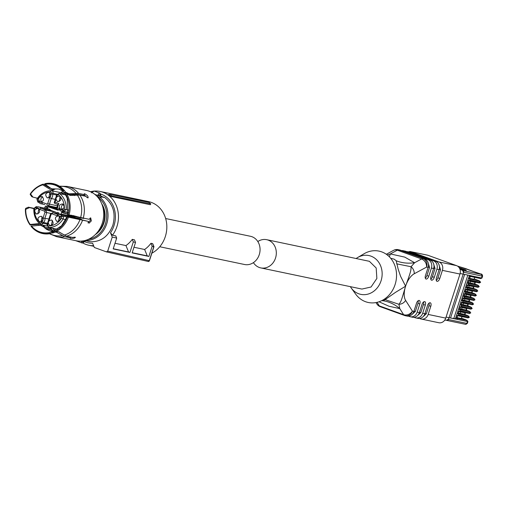 <?xml version="1.0" encoding="UTF-8"?>
<svg xmlns="http://www.w3.org/2000/svg" width="508" height="508" viewBox="0 0 508 508"><rect width="100%" height="100%" fill="white"/><g stroke="black" fill="none" stroke-linecap="round" stroke-linejoin="round"><path stroke-width="0.76" d="M446.081 317.075L449.097 317.703A3.607 3.124 101.8 0 1 448.672 318.611A3.607 3.124 101.8 0 1 446.297 320.205A3.607 3.124 101.8 0 1 445.414 320.167L444.811 320.04M453.746 318.427L455.416 318.77L455.701 317.875L456.806 318.275A0.902 0.781 101.8 0 1 457.27 319.399L449.104 317.684L463.169 274.142A3.607 3.124 101.8 0 0 463.36 273.145A3.607 3.124 101.8 0 0 462.401 270.351L459.918 269.145M446.297 320.205L446.862 320.408A1.353 1.175 -78.2 0 0 448.38 319.519L448.672 318.611M463.36 273.145L463.652 272.237A1.353 1.175 -78.2 0 0 462.959 270.554L462.394 270.351M458.47 266.471L457.918 266.249A2.254 1.956 -78.2 0 0 457.613 266.167M449.104 317.684A22.523 1.365 17.9 0 0 450.571 317.951L464.63 274.428M480.53 282.308L480.104 282.327A0.902 0.781 101.8 0 1 479.184 282.943L467.811 280.391L469.221 276.028L470.325 276.422L471.354 275.793L460.134 273.507M465.868 270.212L460.585 269.386M458.508 266.389A2.254 1.01 109.7 0 0 458.445 266.363A2.254 1.01 109.7 0 0 458.381 266.344A2.254 1.956 -78.2 0 0 458.153 266.281L458.153 266.281A2.254 1.956 -78.2 0 0 457.918 266.243L466.3 268.783M455.416 318.77L457.257 319.437M453.968 318.707L450.571 317.951M455.428 318.732A22.523 1.365 17.9 0 0 453.835 318.44L452.806 318.287M469.221 276.028L469.424 275.387M470.325 276.422L480.593 278.581A0.902 0.781 -78.2 0 0 481.514 277.965L471.335 275.838M462.001 316.624L461.372 318.56L456.971 317.64M456.673 317.995L457.435 315.633M469.252 317.221L468.827 317.246A0.902 0.781 101.8 0 1 467.906 317.862L456.533 315.309L455.701 317.875L456.648 318.072M466.401 284.753L466.979 282.956L468.084 283.356L468.547 284.48L467.506 285.153L466.401 284.753L465.569 287.325L466.674 287.719L467.106 288.931L466.096 289.516L464.991 289.122L465.569 287.325L466.7 287.534L467.474 285.14M463.582 293.484L464.16 291.687L465.265 292.087L465.728 293.205L464.687 293.884L463.582 293.484L462.75 296.05L463.855 296.45L464.318 297.574L463.277 298.247L462.172 297.847L462.75 296.05L463.88 296.266L464.655 293.872M460.762 302.216L461.34 300.418L462.445 300.812L462.909 301.936L461.867 302.609L460.762 302.216L459.93 304.781L461.035 305.181L461.499 306.305L460.458 306.978L459.353 306.578L459.93 304.781L461.061 304.997L461.835 302.603M457.943 310.94L458.521 309.143L459.626 309.543L460.089 310.667L459.048 311.341L457.943 310.94L457.111 313.512L458.216 313.912L458.68 315.03L457.638 315.709M456.533 315.309L457.111 313.512L458.241 313.722L459.016 311.328M469.665 278.359L474.059 279.279L474.688 277.343M472.688 283.528L468.255 282.721M471.278 287.89L466.846 287.09M469.868 292.252L465.436 291.452M468.459 296.621L464.026 295.815M467.049 300.984L462.617 300.184M465.639 305.346L461.2 304.546M464.229 309.715L459.791 308.915M462.82 314.077L458.381 313.277M459.048 311.341L469.316 313.5A0.902 0.781 101.8 0 1 469.227 313.474L459.232 311.379M459.353 306.578L458.521 309.143L459.651 309.359L460.426 306.965M460.458 306.978L470.725 309.131A0.902 0.781 101.8 0 1 470.637 309.105L460.642 307.016M461.867 302.609L472.135 304.768A0.902 0.781 101.8 0 1 472.046 304.743L462.051 302.654M462.172 297.847L461.34 300.418L462.47 300.628L463.245 298.234M463.277 298.247L473.545 300.406A0.902 0.781 101.8 0 1 473.456 300.38L463.461 298.285M464.687 293.884L474.955 296.037A0.902 0.781 101.8 0 1 474.866 296.012L464.871 293.922M464.991 289.122L464.16 291.687L465.29 291.903L466.065 289.509M466.096 289.516L476.364 291.675A0.902 0.781 101.8 0 1 476.275 291.649L466.28 289.56M467.506 285.153L477.774 287.312A0.902 0.781 101.8 0 1 477.685 287.287L467.69 285.191M467.811 280.391L466.979 282.956L468.109 283.172L468.884 280.778M468.916 280.791L469.957 280.111L469.494 278.994L468.389 278.594L469.36 278.714M474.707 282.13L474.339 281.934M468.325 282.486L474.821 283.934L475.304 282.435L474.726 282.073M468.814 280.994L475.304 282.435M471.291 281.292L469.798 280.981M473.297 286.499L472.929 286.296M466.915 286.855L473.412 288.296L473.894 286.798L473.316 286.436M467.404 285.356L473.894 286.798M469.881 285.661L468.389 285.344M471.888 290.862L471.519 290.659M465.506 291.217L472.002 292.659L472.484 291.16L471.907 290.798M465.995 289.719L472.484 291.16M468.471 290.024L466.979 289.712M470.478 295.224L470.11 295.027M464.096 295.586L470.592 297.028L471.075 295.529L470.497 295.167M464.585 294.088L471.075 295.529M467.062 294.386L465.569 294.075M469.068 299.593L468.7 299.39M462.686 299.949L469.182 301.39L469.665 299.891L469.087 299.529M463.175 298.45L469.665 299.891M465.652 298.755L464.16 298.437M467.658 303.955L467.29 303.752M461.277 304.311L467.773 305.752L468.255 304.26L467.678 303.898M461.766 302.812L468.255 304.26M464.242 303.117L462.75 302.806M466.249 308.324L465.88 308.121M459.867 308.68L466.363 310.121L466.846 308.623L466.268 308.261M460.356 307.181L466.846 308.623M462.832 307.48L461.34 307.169M464.839 312.687L464.471 312.483M458.457 313.042L464.953 314.484L465.436 312.985L464.858 312.623M458.946 311.544L465.436 312.985M461.423 311.849L459.93 311.531M159.747 246.748L244.526 264.503A14.415 12.497 -78.2 0 0 259.512 253.809A14.415 12.497 -78.2 0 0 251.904 236.696A14.415 12.497 -78.2 0 0 250.431 236.277L165.652 218.529M253.403 262.636A14.415 12.497 -78.2 0 0 259.22 267.449A14.415 12.497 -78.2 0 0 260.788 267.906L361.899 289.071L371.056 287.014L376.866 278.441L376.18 267.989L369.38 261.309L266.694 239.687A14.415 12.497 -78.2 0 0 257.816 241.548M260.788 267.906A14.415 12.497 -78.2 0 0 275.755 257.27A14.415 12.497 -78.2 0 0 268.268 240.138A14.415 12.497 -78.2 0 0 266.694 239.687M93.599 245.694A27.483 23.825 101.8 0 1 88.862 245.256A27.483 23.825 101.8 0 1 86.062 244.462A27.483 23.825 101.8 0 1 82.925 243.027M90.456 191.719A27.483 23.825 101.8 0 1 92.805 191.249M94.215 191.091A27.483 23.825 101.8 0 1 100.12 191.465A27.483 23.825 101.8 0 1 102.921 192.259A27.483 23.825 101.8 0 1 112.49 235.229L115.786 235.915L116.681 238.093L113.189 248.901L129.915 252.444L128.562 251.955L125.952 245.58L114.998 243.288M100.12 191.465L148.482 201.587A27.483 23.825 101.8 0 1 151.282 202.381A27.483 23.825 101.8 0 1 166.834 226.555A27.483 23.825 101.8 0 1 151.867 253.187M129.915 252.444L133.312 241.91L132.27 239.37A27.483 23.825 101.8 0 1 125.952 245.58M132.27 239.37L134.468 239.827L135.534 242.418L133.312 241.91M133.966 247.256L144.634 249.492L147.244 255.867L132.207 252.717M150.959 243.281L152.171 246.24L153.829 246.621L152.603 243.624L150.959 243.281A27.483 23.825 101.8 0 1 144.634 249.492M152.603 243.624L152.775 244.037M110.719 196.425L150.285 204.705L150.806 203.835L148.857 202.343L109.538 194.374L108.325 194.627A27.483 23.825 101.8 0 1 110.719 196.425L111.639 195.967L150.806 203.835M100.895 194.081A25.229 21.869 101.8 0 1 101.13 194.17A25.229 21.869 101.8 0 1 110.49 232.804L112.243 237.071L107.702 251.13L149.288 260.68L148.12 261.442L106.432 251.866L94.342 247.491L92.589 243.224A25.229 21.869 101.8 0 1 85.655 242.094A25.229 21.869 101.8 0 1 84.474 241.624M112.49 235.229L110.49 232.804M112.243 237.071L116.681 238.093M113.24 248.742L128.562 251.955M152.171 246.24L148.869 256.451L132.143 252.914L135.534 242.418M148.869 256.451L147.244 255.867M153.829 246.621L153.321 246.844L153.835 246.621L149.314 260.617M148.133 261.449A1.124 1.124 0 0 0 149.441 260.693L153.962 246.691L152.768 243.757M109.538 194.374A28.162 24.416 101.8 0 1 111.639 195.967M106.432 251.866L107.702 251.13M356.26 258.432A19.825 17.183 101.8 0 1 357.619 257.55L364.071 253.752A26.245 22.752 101.8 0 1 389.249 256.699A26.245 22.752 101.8 0 1 395.091 284.563A26.245 22.752 101.8 0 1 377.139 302.33A26.245 22.752 101.8 0 1 355.632 294.075L351.244 288.011A19.825 17.183 101.8 0 1 350.355 286.658M357.619 257.55A19.825 17.183 101.8 0 1 376.638 259.779A19.825 17.183 101.8 0 1 381.051 280.822A19.825 17.183 101.8 0 1 367.494 294.246A19.825 17.183 101.8 0 1 351.244 288.011M382.397 300.673L383.242 300.787L385.102 299.631L395.402 292.424L405.606 286.188L400.602 276.339L398.17 269.164L396.176 260.744L394.164 259.169L390.69 258.28M383.242 300.787C389.312 301.752 394.83 304.368 399.796 308.635L388.887 306.203L379.031 301.784M385.102 299.631L398.92 304.286L399.796 308.635L403.612 314.668A6.756 5.48 -32.3 0 0 412.407 311.137L405.619 300.406A15.316 7.576 -70.1 0 1 405.562 286.322A6.756 0.413 -162.1 0 1 405.555 286.315C401.174 301.288 401.18 301.352 398.92 304.286A6.756 5.48 -32.3 0 0 405.619 300.406M405.555 286.131L405.638 286.048C410.864 271.291 411.042 270.827 411.055 266.725L396.665 263.83M396.176 260.744C401.822 263.017 407.968 263.677 414.623 262.725L411.055 266.725A6.756 5.137 -118.4 0 1 414.223 273.768L426.644 267.062C426.606 263.233 424.929 260.534 421.602 258.959L397.307 250.165A6.756 5.137 -118.4 0 0 393.611 250.33L386.321 254.267M389.369 256.819L390.328 253.936L404.743 257.105L414.623 262.725L421.602 258.959A6.756 3.346 -70.1 0 1 423.189 258.648A6.756 5.861 101.8 0 1 426.644 267.062L428.111 267.367L425.482 275.501A3.378 1.67 -70.1 0 0 425.983 279.025A3.378 1.67 -70.1 0 0 428.777 276.193L431.406 268.059A6.756 5.861 -78.2 0 0 427.958 259.645L430.155 260.102L405.854 251.314A6.756 5.861 101.8 0 0 405.168 251.117L402.971 250.66A6.756 5.861 -78.2 0 0 401.479 250.571M387.248 254.946L390.328 253.936L397.307 250.165A6.756 3.346 -70.1 0 1 398.894 249.86L400.361 250.165A6.756 5.861 101.8 0 0 399.675 249.968L398.202 249.663A6.756 5.861 101.8 0 1 398.894 249.86L424.656 258.953L400.361 250.165M377.076 302.343L379.311 305.873A6.756 5.48 147.7 0 1 376.873 303.962A6.756 6.756 0 0 0 380.289 306.705A6.756 3.346 109.9 0 0 380.511 306.769M408.451 316.147L409.575 316.554A6.756 5.861 -78.2 0 0 410.261 316.751A6.756 5.861 -78.2 0 0 417.17 312.134L419.799 304.006A3.378 1.67 -70.1 0 0 419.297 300.482A3.378 1.67 -70.1 0 0 416.496 303.314L413.874 311.442A6.756 5.861 101.8 0 1 406.965 316.059L405.498 315.754A6.756 5.861 101.8 0 1 404.812 315.557A6.756 3.346 109.9 0 1 404.584 315.493A6.756 6.756 0 0 0 405.498 315.754A6.756 5.861 101.8 0 0 412.407 311.137L413.874 311.442M413.95 317.303L415.068 317.703A6.756 5.861 -78.2 0 0 415.76 317.9A6.756 5.861 -78.2 0 0 422.662 313.284L425.291 305.156A3.378 1.67 -70.1 0 0 424.79 301.631A3.378 1.67 -70.1 0 0 421.996 304.463L419.367 312.591A6.756 5.861 101.8 0 1 412.458 317.214L410.261 316.751M419.443 318.452L420.567 318.859A6.756 5.861 -78.2 0 0 421.253 319.049A6.756 5.861 -78.2 0 0 428.161 314.433L430.784 306.305A3.378 1.67 -70.1 0 0 430.289 302.781A3.378 1.67 -70.1 0 0 427.488 305.613L424.866 313.747A6.756 5.861 101.8 0 1 417.957 318.364L415.76 317.9M428.161 314.433L445.745 318.116L459.981 274.041L442.398 270.364A6.756 5.861 -78.2 0 0 438.944 261.944L456.533 265.627A6.756 5.861 101.8 0 1 459.981 274.041M438.874 264.382L440.557 269.697L437.928 277.825L439.769 278.492L442.398 270.364M439.769 278.492A3.378 1.67 -70.1 0 1 436.969 281.324A3.378 1.67 -70.1 0 1 436.474 277.8L439.096 269.672L436.899 269.208A6.756 5.861 -78.2 0 0 433.451 260.794L435.648 261.252L411.353 252.463A6.756 5.861 101.8 0 0 410.661 252.273L408.464 251.809A6.756 5.861 -78.2 0 0 406.978 251.72M433.381 263.233L435.058 268.548L432.435 276.676L434.276 277.343L436.899 269.208M434.276 277.343A3.378 1.67 -70.1 0 1 431.476 280.175A3.378 1.67 -70.1 0 1 430.975 276.65L433.603 268.522L431.406 268.059M430.784 306.305L428.942 305.638L426.32 313.773L422.878 316.89M425.291 305.156L423.45 304.489L420.821 312.617L417.379 315.735M419.799 304.006L417.957 303.339L415.328 311.468L411.886 314.585M424.656 258.953A6.756 5.861 101.8 0 1 428.111 267.367M425.279 278.086A3.378 1.67 -70.1 0 0 426.936 275.526L429.565 267.392L428.187 267.106M402.971 250.66A6.756 5.861 -78.2 0 1 403.657 250.857L427.958 259.645M427.888 262.084L429.565 267.392M430.155 260.102A6.756 5.861 101.8 0 1 433.603 268.522M408.464 251.809A6.756 5.861 -78.2 0 1 409.156 252.006L433.451 260.794M435.648 261.252A6.756 5.861 101.8 0 1 439.096 269.672M409.004 251.924A1.353 1.175 -78.2 0 1 410.229 251.555L438.944 261.944M427.533 255.181A1.353 1.175 101.8 0 1 427.812 255.238L456.533 265.627M417.957 303.339A3.378 1.67 109.9 0 0 418.16 300.749M423.45 304.489A3.378 1.67 109.9 0 0 423.653 301.898M428.942 305.638A3.378 1.67 109.9 0 0 429.146 303.054M445.745 318.116A6.756 5.861 101.8 0 1 438.836 322.732L421.253 319.049M436.27 280.391A3.378 1.67 109.9 0 0 437.928 277.825M432.435 276.676A3.378 1.67 -70.1 0 1 430.771 279.241M100.971 196.793L104.775 197.587C113.221 204.267 115.913 213.462 112.859 225.171C108.502 236.417 101.054 241.941 90.513 241.751L86.112 240.83A23.819 20.65 101.8 0 1 85.662 240.779A1.353 1.175 -78.2 0 0 84.614 241.256L84.741 241.116M104.775 197.587L100.895 196.183M88.373 239.338A22.917 19.869 101.8 0 0 105.531 223.526C108.394 212.782 106.089 204.14 98.603 197.599A0.902 0.413 -52.6 0 1 99.504 196.939L101.263 197.307L100.768 196.748L101.263 197.307A1.353 1.175 101.8 0 1 100.794 196.031L100.825 195.77C100.806 193.954 100.241 193.834 99.117 195.415L97.822 195.472L98.025 194.856L100.825 195.77M82.855 240.887L82.715 241.37L81.464 241.433L81.502 241.09M84.264 241.694L83.782 241.916L84.264 241.694A1.803 0.889 109.9 0 1 83.204 242.43A1.803 0.889 109.9 0 1 82.715 241.37L84.264 241.694L84.614 241.256M101.733 203.765A20.949 18.161 101.8 0 1 103.918 222.942A20.949 18.161 101.8 0 1 95.269 234.632M98.025 194.856A2.705 1.34 -70.1 0 1 99.936 193.167A2.705 1.34 -70.1 0 1 100.025 193.192L94.139 191.059A2.705 1.34 -70.1 0 0 94.043 191.033A2.705 1.34 -70.1 0 0 92.45 192.138L92.177 192.589M102.349 205.454A21.171 18.358 101.8 0 1 103.442 222.872A21.171 18.358 101.8 0 1 96.514 233.337M65.716 192.272L68.967 193.783L78.613 193.415A25.679 22.263 101.8 0 0 67.202 186.411L86.563 190.468A25.679 22.263 101.8 0 1 102.286 223.19A25.679 22.263 101.8 0 1 76.041 240.735L56.68 236.684A25.679 22.263 101.8 0 0 64.637 236.69L70.434 237.903L70.218 238.411C73.628 238.531 75.248 238.119 75.063 237.173L72.371 237.407L66.58 236.195L58.483 231.743L56.102 231.61M68.364 217.208A25.508 22.111 101.8 0 1 61.119 228.105A25.508 22.111 101.8 0 1 52.495 233.083L51.778 232.48A25.025 21.692 -78.2 0 0 67.316 216.929L88.354 221.412L88.989 223.241L91.351 220.904L90.716 217.894L89.046 219.272L68.008 214.789A25.025 21.692 -78.2 0 0 64.713 192.424L64.446 192.691L67.266 198.272L67.685 214.668L68.008 214.789M75.432 237.414L75.063 237.173M70.294 236.976L70.218 238.411M50.686 228.371L53.232 230.88L53.835 230.791M45.333 228.308L49.809 229.248L50.724 228.333L50.578 227.844M44.469 208.109L45.485 206.051L47.53 206.648L46.59 206.451L45.898 207.963M49.32 205.911L49.009 206.642M78.613 193.415L84.411 194.627L83.496 195.536L77.622 194.31L68.053 194.697M66.434 193.383L70.212 195.428L79.864 195.059L85.655 196.272L87.763 197.86C88.608 196.742 87.567 195.37 84.646 193.745L84.245 193.777M84.646 193.745L84.411 194.627M87.763 197.86L88.202 197.79M90.189 217.97L90.246 220.504L87.878 222.841M88.354 221.412L71.387 217.329L66.993 216.808L61.493 225.838L51.721 232.093L51.778 232.48M67.316 216.929L66.993 216.808M61.493 225.838L51.721 232.093M71.355 237.198L70.32 237.134M49.835 232.969L49.778 232.588L53.251 230.88L49.879 230.886C46.495 229.406 44.685 228.225 44.444 227.349L40.481 225.184L31.001 226.162A25.025 21.692 -78.2 0 0 49.835 232.969L50.552 233.578A25.508 22.111 101.8 0 1 31.325 226.619L31.001 226.162M64.637 236.69L56.547 232.239L55.162 232.067M52.026 232.689L50.552 233.578M58.96 231.858L65.075 235.509M53.169 230.892L51.975 229.978L45.663 228.619M54.515 230.549L52.68 228.282M30.016 224.244C27.095 219.907 25.673 214.928 25.743 209.309L25.4 209.182A25.025 21.692 -78.2 0 0 29.756 224.511L39.421 223.577M29.756 224.511L30.074 224.974L37.935 224.377L40.386 225.165M42.545 225.057L44.85 227.101L50.724 228.333M25.4 209.182L25.667 208.369L28.397 207.175L34.544 208.458A17.12 14.84 -78.2 0 0 40.589 223.215L41.491 222.847L47.219 224.219M28.397 207.175L29.591 207.607L25.743 209.309M33.839 208.661L29.591 207.607M45.485 206.051L46.59 206.451M50.26 206.724L50.476 206.153M32.976 197.123L31.782 196.691L30.175 194.399L30.385 193.758L32.976 197.123L37.452 198.234M37.998 186.55A25.508 22.111 101.8 0 1 38.227 186.411A25.508 22.111 101.8 0 1 43.269 184.125L50.051 188.138M43.269 184.125L42.748 184.842L50.241 189.452L54.712 189.084M44.628 183.966L51.6 188.817L58.655 188.995C61.843 190.316 63.659 191.491 64.091 192.532L63.202 191.04L63.462 190.779A25.025 21.692 -78.2 0 0 44.628 183.966L45.212 183.629A25.508 22.111 101.8 0 1 64.44 190.583L65.678 192.234A25.508 22.111 101.8 0 1 67.831 196.05A25.508 22.111 101.8 0 1 69.05 215.068M64.44 190.583L63.462 190.779M64.624 193.078L64.091 192.532M84.207 194.824L87.23 197.631M64.713 192.424L65.691 192.234M60.77 192.621L62.96 191.345M54.775 230.461A24.327 21.088 101.8 0 1 53.277 228.41M50.571 206.794A24.327 21.088 101.8 0 1 50.749 206.21M49.778 232.588C42.482 233.839 36.316 231.61 31.267 225.895M30.721 193.885A24.632 21.349 101.8 0 1 42.748 184.842M30.385 193.758A25.025 21.692 101.8 0 1 37.763 186.69A25.025 21.692 101.8 0 1 42.691 184.455M44.685 184.347C51.981 183.096 58.153 185.325 63.202 191.04M64.446 192.691L67.266 198.272M70.358 215.094L74.879 216.63L71.984 215.348M63.551 194.316L62.44 192.894L61.354 192.767M62.44 192.894L62.046 192.811M61.405 192.773A2.026 1.759 101.8 0 1 62.922 194.183M58.604 209.582L58.198 210.185M58.503 209.887L58.001 210.172L48.025 206.788L47.485 208.464L46.165 207.994L44.977 208.216M50.794 210.382L40.9 208.312A4.502 3.905 -78.2 0 0 39.23 207.048A4.502 3.905 -78.2 0 0 38.773 206.921L48.66 208.991A4.502 3.905 101.8 0 1 49.124 209.118A4.502 3.905 101.8 0 1 50.794 210.382L55.601 212.122A2.026 1.759 101.8 0 1 56.699 213.443M57.004 213.506L57.379 212.357L58.795 212.896L58.884 213.9M62.459 214.662A2.026 1.759 101.8 0 1 62.878 214.751L60.903 214.039L61.963 212.096L64.326 213.049L63.818 213.335L64.326 213.049L67.805 214.23M71.939 215.481L71.095 215.195M67.837 214.09L61.963 212.096M65.754 194.932L59.633 193.656A2.026 1.759 -78.2 0 0 59.207 193.421L56.744 194.729L56.445 195.663L56.96 196.279A3.156 2.737 -78.2 0 0 55.81 199.847L55.239 199.968L55.81 199.847L55.074 202.127L58.801 203.473L57.937 204.495M58.801 203.473L56.909 208.966L56.534 208.28L57.899 204.483M59.366 208.515A3.156 2.737 -78.2 0 0 60.706 209.664A3.156 2.737 -78.2 0 0 62.433 209.626L63.005 211.169L60.954 211.08L59.277 209.823L59.366 208.515L57.398 207.81L56.534 208.28M72.815 215.798L73.52 215.583M57.029 194.164L52.972 193.313L52.68 194.202L56.648 195.034M55.016 199.314L51.283 198.533L49.644 197.612A3.156 2.737 -78.2 0 0 50.794 194.05L51.206 192.78L50.705 191.903A17.12 14.84 -78.2 0 0 37.382 199.657L37.897 202.089L38.532 202.317L37.897 202.089M49.619 206.997L50.114 206.699L49.619 206.997L50.114 206.699L58.541 209.556M50.07 206.686L56.604 208.051L50.114 206.699L48.025 206.788M47.485 208.464L47.111 208.242L47.542 206.921M41.491 222.847L41.904 221.577A3.156 2.737 -78.2 0 0 43.053 218.008L48.908 218.999M60.903 214.039L71.565 216.268L71.799 215.583M75.857 217.824L71.565 216.268M56.458 195.644L54.204 202.59L55.074 202.127L54.54 203.27L57.772 204.438L54.578 203.283M57.556 201.593C55.067 198.622 55.67 196.767 59.353 196.031C61.843 199.003 61.246 200.857 57.556 201.593L57.855 201.676M60.776 209.448C58.287 206.477 58.89 204.622 62.573 203.886C65.062 206.858 64.465 208.712 60.776 209.448L61.074 209.531M75.47 216.103L75.006 216.649A3.181 2.756 101.8 0 0 76.676 216.395M73.933 215.748L75.387 216.332L74.879 216.63L75.394 216.332M74.955 216.643L83.026 218.332A0.451 0.394 -78.2 0 0 83.141 218.351L75.006 216.649M83.141 218.351A3.181 2.756 -78.2 0 0 84.347 218.288M62.433 209.626L63.525 210.026L63.773 211.442L62.96 211.157L63.684 211.411M68.174 212.63L60.909 211.068L59.233 209.81M74.638 195.586A3.181 2.756 -78.2 0 0 74.016 195.25A3.181 2.756 -78.2 0 0 73.692 195.161A3.181 2.756 -78.2 0 0 73.539 195.136L72.358 194.888M57.34 205.772L49.479 204.127L51.283 198.533A4.502 3.905 -78.2 0 0 52.68 194.202L50.794 194.05M41.815 202.171L42.386 203.708L40.335 203.625L38.665 202.362L38.748 201.06A3.156 2.737 -78.2 0 0 40.088 202.203A3.156 2.737 -78.2 0 0 41.815 202.171L46.952 204.032L47.714 203.587L49.644 197.612M47.714 203.587L49.479 204.127A2.026 1.759 101.8 0 1 47.2 205.448L47.111 205.416M47.771 206.597L49.257 206.654M37.179 206.966L38.773 206.921A4.502 3.905 -78.2 0 0 37.179 206.966L36.43 208.229L35.338 207.829L34.544 208.458M43.053 218.008L44.983 212.039L44.64 211.195A1.353 0.667 -70.1 0 1 45.714 210.052L40.9 208.312L39.497 209.34A3.156 2.737 -78.2 0 0 38.157 208.197A3.156 2.737 -78.2 0 0 36.43 208.229M47.276 223.279L43.542 222.498A4.502 3.905 -78.2 0 0 44.939 218.167L46.749 212.573L50.806 213.424M66.961 216.91L61.519 215.767A4.502 3.905 -78.2 0 0 59.849 214.509A4.502 3.905 -78.2 0 0 59.385 214.376A4.502 3.905 -78.2 0 0 57.791 214.42L57.048 215.684L51.911 213.824L51.149 214.268L49.219 220.243A3.156 2.737 -78.2 0 0 48.07 223.806L47.498 223.926M51.149 214.268L50.521 213.989L47.034 224.803L48.457 227.4L57.328 229.26M49.219 220.243L48.901 219.596M57.791 214.42L59.385 214.376L79.94 218.681A4.502 3.905 -78.2 0 1 80.397 218.808A4.502 3.905 -78.2 0 1 81.934 219.901M60.141 196.513L59.08 201.593M62.3 209.448A2.927 2.54 101.8 0 1 61.5 206.629A2.927 2.54 101.8 0 1 63.36 204.368M40.157 201.987C37.675 199.022 38.271 197.167 41.954 196.425C44.444 199.396 43.847 201.251 40.157 201.987L40.456 202.076M47.25 197.866C44.761 194.894 45.358 193.04 49.047 192.303C51.537 195.269 50.933 197.123 47.25 197.866L47.549 197.949M39.51 221.825C37.02 218.853 37.617 216.999 41.307 216.262C43.796 219.234 43.193 221.088 39.51 221.825L39.808 221.913M36.29 213.97C33.801 210.998 34.398 209.144 38.087 208.407C40.577 211.379 39.973 213.233 36.29 213.97L36.589 214.059M41.904 221.577L43.542 222.498L43.256 223.387L40.977 224.714L46.996 225.99M49.816 225.552C47.327 222.587 47.93 220.732 51.613 219.989C54.102 222.961 53.505 224.815 49.816 225.552L50.114 225.641M56.909 221.431C54.419 218.459 55.016 216.605 58.706 215.868C61.189 218.834 60.592 220.688 56.909 221.431L57.207 221.513M44.85 204.603L40.291 203.613L38.621 202.349M41.681 201.987A2.927 2.54 101.8 0 1 40.881 199.174A2.927 2.54 101.8 0 1 42.742 196.914M49.835 192.786L48.768 197.86M42.094 216.751L41.027 221.825M38.875 208.896L37.808 213.97M66.916 217.018L61.519 215.767L60.115 216.795A3.156 2.737 -78.2 0 0 58.769 215.652A3.156 2.737 -78.2 0 0 57.048 215.684M52.4 220.478L51.34 225.552M59.493 216.351L58.426 221.424M459.994 269.373L461.327 269.653M465.271 269.748A0.902 0.444 -70.1 0 1 465.296 269.761L459.016 267.487L465.715 270.008L459.765 268.764M465.715 270.008A0.902 0.781 101.8 0 1 466.192 270.561M466.477 271.158L465.296 269.761A0.902 0.444 -70.1 0 1 465.328 269.773M447.142 320.465L465.322 324.269A1.353 1.175 101.8 0 0 465.461 324.314L467.328 323.431L466.846 323.386L467.443 321.526L457.27 319.399M448.38 319.519L466.846 323.386A1.353 1.175 101.8 0 1 465.461 324.314L446.996 320.446M463.652 272.237L482.117 276.104L481.514 277.965L481.997 278.009L480.593 278.581A0.902 0.781 -78.2 0 1 480.505 278.555L470.51 276.466M462.959 270.554L481.425 274.422L465.753 268.656M481.425 274.422L482.117 276.104L482.6 276.149L481.997 278.009M467.328 323.431L467.931 321.57L467.443 321.526A0.902 0.781 101.8 0 0 466.985 320.402L456.806 318.275M467.836 275.101L453.835 318.44M464.509 268.383A2.254 1.956 101.8 0 1 464.896 268.478M466.096 319.881A0.902 0.444 -70.1 0 1 466.122 319.888L461.486 318.211L466.985 320.402M474.174 278.93L478.784 280.6A0.902 0.444 109.9 0 1 478.815 280.606L474.174 278.93M469.1 280.829L479.095 282.918A0.902 0.781 101.8 0 0 479.184 282.943L480.587 282.372L469.925 280.2M474.364 283.877L477.374 284.963A0.902 0.444 109.9 0 1 477.406 284.975L474.377 283.877M479.12 286.671L468.516 284.563M479.177 286.734L478.695 286.696A0.902 0.781 101.8 0 1 477.774 287.312L479.177 286.734M472.954 288.239L475.964 289.331A0.902 0.444 109.9 0 1 475.996 289.338L472.967 288.246M466.674 287.719L476.853 289.852A0.902 0.781 101.8 0 1 477.31 290.976L467.106 288.931M467.138 288.842L477.285 291.059A0.902 0.781 101.8 0 1 476.364 291.675L477.71 291.033M471.538 292.602L474.555 293.694A0.902 0.444 109.9 0 1 474.586 293.7L471.557 292.608M476.301 295.402L465.696 293.294M476.358 295.466L475.875 295.421A0.902 0.781 101.8 0 1 474.955 296.037L476.358 295.466M470.129 296.97L473.145 298.056A0.902 0.444 109.9 0 1 473.177 298.069L470.148 296.97M474.891 299.764L464.287 297.656M474.948 299.834L474.466 299.79A0.902 0.781 101.8 0 1 473.545 300.406L474.948 299.834M468.719 301.333L471.735 302.425A0.902 0.444 109.9 0 1 471.761 302.431L468.738 301.339M473.481 304.127L462.877 302.025M473.539 304.197L473.056 304.152A0.902 0.781 101.8 0 1 472.135 304.768L473.539 304.197M467.309 305.695L470.325 306.788A0.902 0.444 109.9 0 1 470.351 306.794L467.328 305.702M472.072 308.496L461.467 306.387M472.129 308.559L471.646 308.521A0.902 0.781 101.8 0 1 470.725 309.131L472.129 308.559M465.9 310.064L468.916 311.15A0.902 0.444 109.9 0 1 468.941 311.163L465.919 310.064M470.662 312.858L460.058 310.75M470.719 312.928L470.237 312.884A0.902 0.781 101.8 0 1 469.316 313.5L470.719 312.928M469.341 317.202L467.531 315.525L464.509 314.433L467.506 315.519A0.902 0.444 109.9 0 0 467.506 315.519L468.395 316.039L458.216 313.912M457.822 315.747L467.817 317.837A0.902 0.781 101.8 0 0 467.906 317.862L469.309 317.29L458.648 315.119M458.845 311.271L458.057 313.709M460.254 306.902L459.467 309.34M461.664 302.539L460.877 304.978M463.074 298.177L462.286 300.615M464.483 293.808L463.696 296.247M465.893 289.446L465.106 291.884M467.303 285.083L466.515 287.522M468.713 280.714L467.925 283.153M470.122 276.352L469.335 278.79M478.784 280.6L479.673 281.121L469.494 278.994M479.673 281.121A0.902 0.781 101.8 0 1 480.13 282.245L469.957 280.111M477.374 284.963L478.263 285.49L468.084 283.356M478.263 285.49A0.902 0.781 101.8 0 1 478.72 286.607L468.547 284.48M476.853 289.852L475.964 289.331M474.555 293.694L475.444 294.215L465.265 292.087M475.444 294.215A0.902 0.781 101.8 0 1 475.901 295.339L465.728 293.205M473.145 298.056L474.034 298.583L463.855 296.45M474.034 298.583A0.902 0.781 101.8 0 1 474.491 299.701L464.318 297.574M471.735 302.425L472.624 302.946L462.445 300.812M472.624 302.946A0.902 0.781 101.8 0 1 473.081 304.07L462.909 301.936M470.325 306.788L471.214 307.308L461.035 305.181M471.214 307.308A0.902 0.781 101.8 0 1 471.672 308.432L461.499 306.305M468.916 311.15L469.805 311.677L459.626 309.543M469.805 311.677A0.902 0.781 101.8 0 1 470.262 312.795L460.089 310.667M468.395 316.039A0.902 0.781 101.8 0 1 468.852 317.163L458.68 315.03M474.497 283.902L474.98 282.404M470.573 281.483L470.09 282.981M473.088 288.265L473.57 286.772M469.163 285.845L468.681 287.344M471.678 292.633L472.161 291.135M467.754 290.214L467.271 291.713M470.268 296.996L470.751 295.497M466.344 294.577L465.861 296.075M468.859 301.365L469.341 299.866M464.934 298.939L464.452 300.438M467.449 305.727L467.931 304.228M463.525 303.308L463.042 304.806M466.039 310.09L466.522 308.591M462.115 307.67L461.632 309.169M464.63 314.458L465.112 312.96M460.705 312.033L460.223 313.531M148.018 261.417L106.636 251.917M379.311 305.873L403.612 314.668A6.756 3.346 109.9 0 0 404.584 315.493L380.289 306.705A6.756 3.346 109.9 0 1 379.311 305.873M405.644 286.055A15.316 7.576 -70.1 0 1 414.223 273.768M417.17 312.134L419.367 312.591M422.662 313.284L424.866 313.747M426.936 275.526L428.777 276.193M403.657 250.857L405.854 251.314M409.156 252.006L411.353 252.463M410.229 251.555L427.812 255.238M424.948 313.48L426.32 313.773M419.456 312.331L420.821 312.617M413.957 311.182L415.328 311.468M435.058 268.548L433.686 268.256M440.557 269.697L439.179 269.405M99.035 195.663A1.353 1.175 101.8 0 0 99.504 196.939A23.819 20.65 101.8 0 1 106.705 223.882A23.819 20.65 101.8 0 1 85.007 240.506M84.715 240.582L85.662 240.779A0.902 0.451 -83.2 0 0 85.681 240.786A0.902 0.451 -83.2 0 1 85.681 240.786L82.099 242.995A2.705 1.34 -70.1 0 1 81.464 241.433M82.188 243.021A2.705 1.34 -70.1 0 1 82.099 242.995L76.206 240.862A2.705 1.34 -70.1 0 1 75.978 240.722M76.302 240.887A2.705 1.34 -70.1 0 1 76.206 240.862L75.902 240.703M98.603 197.599A2.254 1.956 101.8 0 1 97.822 195.472L94.844 194.393M82.563 220.199A25.679 22.263 101.8 0 1 66.58 236.195M79.864 195.059A25.679 22.263 101.8 0 1 83.248 218.059M79.966 219.564A24.924 21.609 101.8 0 1 64.491 235.045M62.554 235.541A24.924 21.609 101.8 0 1 49.848 233.705M59.753 186.398A24.924 21.609 101.8 0 1 76.13 193.51M77.375 195.155A24.924 21.609 101.8 0 1 80.658 217.424M51.987 190.786A24.327 21.088 101.8 0 1 55.239 189.008M46.736 229.483A24.327 21.088 101.8 0 1 46.095 228.752M44.85 227.101A24.327 21.088 101.8 0 1 43.732 225.304M43.434 226.003A23.711 20.555 101.8 0 1 43.04 225.381A23.711 20.555 101.8 0 1 42.888 225.127M68.567 210.083L66.154 209.575A18.472 16.015 -78.2 0 0 59.633 193.656A1.353 0.622 127.6 0 0 58.274 194.64L57.372 195.009L56.96 196.279M63.773 211.442L66.154 209.575L64.319 209.398L63.525 210.026M61.411 211.214L60.954 211.08M51.206 192.78L52.972 193.313A2.026 1.759 -78.2 0 0 51.46 190.697A1.353 0.667 91.8 0 0 51.403 190.691A1.353 0.667 91.8 0 0 50.705 191.903M47.123 208.21L46.374 208.058M37.382 206.889L36.411 206.686A2.026 1.759 -78.2 0 0 36.208 206.629L37.427 206.883M35.338 207.829L36.411 206.686L37.122 206.946M44.983 212.039L46.749 212.573L45.714 210.052L55.601 212.122M65.773 219.634L63.087 219.069A2.026 1.759 -78.2 0 0 62.287 216.046L61.208 217.189L60.115 216.795M57.353 229.241L48.717 227.432A18.472 16.015 -78.2 0 0 63.087 219.069L61.481 218.199L61.208 217.189M48.717 227.432L48.247 227.343L48.717 227.432A1.353 0.667 -88.2 0 1 48.158 225.952A17.12 14.84 -78.2 0 0 61.481 218.199M50.521 213.989L52.775 212.623A2.026 1.759 101.8 0 1 52.984 212.681L62.878 214.751M51.911 213.824L52.984 212.681L57.741 214.401M67.354 214.078L61.462 212.388M64.319 209.398A17.12 14.84 -78.2 0 0 58.274 194.64M37.09 199.066L37.382 199.657M46.952 204.032L47.2 205.448M40.792 203.752L40.335 203.625M34.023 208.559L33.852 208.496C33.528 215.233 35.719 220.542 40.424 224.422A1.353 0.622 -52.4 0 0 40.551 224.479L40.977 224.714M41.186 224.771L40.424 224.422A1.353 0.622 -52.4 0 1 40.589 223.215M44.64 211.195L39.497 209.34M48.07 223.806L47.657 225.082L47.212 224.815M47.657 225.082L48.158 225.952M57.372 195.009L56.928 194.748M37.655 200.666L38.748 201.06M482.6 276.149C482.39 274.58 481.762 273.863 480.727 273.996L458.445 266.363A2.254 2.254 0 0 0 458.153 266.281L457.689 266.179M467.931 321.57L466.122 319.888M456.832 318.091L457.606 315.697M469.519 278.803L470.294 276.409M480.619 282.289L478.815 280.606M479.209 286.652L477.406 284.975M477.799 291.014L475.996 289.338M476.39 295.383L474.586 293.7M474.98 299.745L473.177 298.069M473.57 304.108L471.761 302.431M472.161 308.477L470.351 306.794M470.751 312.839L468.941 311.163M88.862 245.256L93.853 246.304M382.575 300.768L381.832 300.609M375.996 302.571L376.873 303.962M398.202 249.663A6.756 6.756 0 0 0 393.611 250.33M410.096 251.517L427.679 255.2M86.138 240.83L85.681 240.786M100.025 193.192L101.149 197.142M94.139 191.059L91.484 192.818M49.454 233.769L56.68 236.684M67.202 186.411L59.417 186.182M43.523 226.13L43.04 225.381M51.105 190.684L54.108 189.3M37.763 186.69L38.227 186.411M68.224 212.395L63.722 211.43M64.764 193.364L62.236 192.837M61.62 192.799L51.403 190.691C45.396 190.716 40.557 193.516 36.894 199.085L37.852 202.076M47.155 205.435L56.788 207.474M47.13 208.197L46.165 207.994M52.775 212.623L62.668 214.694M73.692 195.161L72.377 194.888M33.852 208.496L36.208 206.629M54.21 202.597L54.54 203.27M83.064 218.345L74.917 216.637M65.646 194.755L58.998 193.358"/></g></svg>
